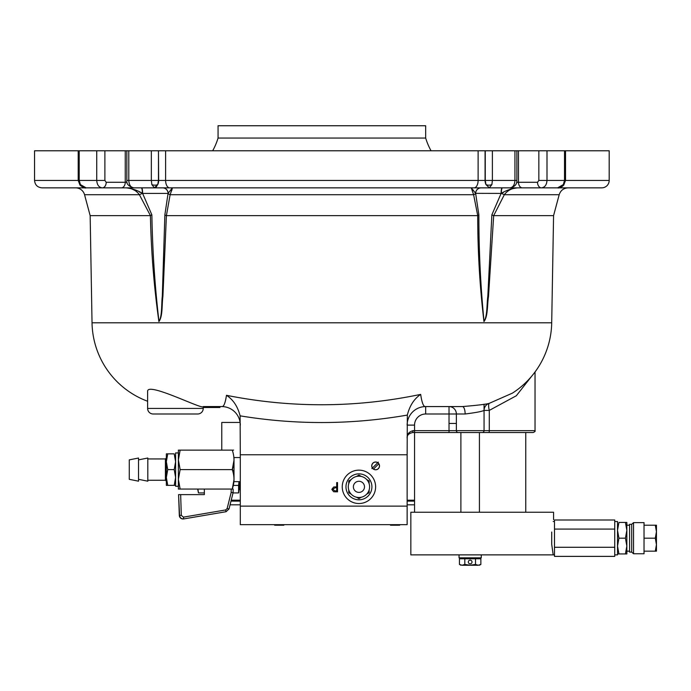 <?xml version="1.0" encoding="UTF-8"?>
<svg xmlns="http://www.w3.org/2000/svg" width="691" height="691" viewBox="0 0 691 691"><rect width="100%" height="100%" fill="white"/><g stroke="black" fill="none" stroke-linecap="round" stroke-linejoin="round"><path stroke-width="1.04" d="M431.054 150.776A64.876 64.876 0 0 1 425.673 138.053L218.062 138.053A64.876 64.876 0 0 1 212.673 150.776M425.673 138.053L425.673 125.753L218.062 125.753L218.062 138.053M240.304 424.369L240.304 425.112A18.536 18.536 0 0 0 221.768 406.576L203.232 406.576L221.768 406.576C223.694 407.034 225.257 403.285 226.467 395.312C291.395 408.2 356.124 407.897 420.664 394.388C421.951 403.06 423.618 407.12 425.673 406.576L462.443 406.576C478.207 405.246 487.198 404.14 489.435 403.259L512.359 393.162A85.269 85.269 0 0 0 551.703 322.801L553.569 215.652L559.183 194.715C560.617 190.414 563.606 188.125 568.132 187.848L517.645 187.848C511.703 188.505 506.261 190.336 501.32 193.342L503.316 192.504M546.581 183.27L546.996 180.429C546.676 184.929 544.828 187.408 541.459 187.848L502.452 187.848A5.563 1.123 -90 0 0 501.32 193.342L504.326 194.715L493.676 215.652L553.569 215.652M493.676 215.652L488.502 296.543C487.181 304.506 488.019 316.547 483.959 321.565C479.796 286.696 477.714 251.369 477.714 215.566L473.611 194.715L471.262 187.848L474.086 187.848L133.726 187.848C128.422 186.19 126.133 183.72 126.85 180.429L128.794 180.429C129.079 184.929 130.729 187.408 133.726 187.848M162.601 187.848A5.563 5.476 -90 0 1 168.068 193.411L168.112 193.342A5.563 2.099 4.2 0 0 170.124 194.715L166.401 215.652L477.326 215.652M166.401 215.652L162.903 296.543C161.754 304.506 162.851 316.547 158.895 321.565C153.998 286.696 151.165 251.369 150.405 215.566L139.401 194.715C136.187 190.388 131.748 188.099 126.09 187.848L75.595 187.848A9.268 9.268 0 0 1 84.552 194.715L139.401 194.715L142.406 193.342C137.483 190.345 132.05 188.513 126.09 187.848M147.624 401.255A85.269 85.269 0 0 1 92.033 322.801L90.158 215.652L150.059 215.652M203.232 406.576C203.741 410.445 147.019 381.397 147.624 391.374L147.624 408.433L203.232 408.433L203.232 406.576M225.992 398.266L225.361 401.16M153.186 413.995L197.669 413.995L153.186 413.995A5.563 5.563 0 0 1 147.624 408.433M197.669 413.995A5.563 5.563 0 0 0 203.232 408.433M535.033 371.965L535.033 430.674C535.508 431.124 534.886 431.745 533.184 432.531L482.206 432.531A1.857 1.857 0 0 0 484.063 430.674L484.063 410.394A7.411 7.411 180 0 1 489.435 403.268A7.411 2.116 -105.6 0 0 489.288 410.394L489.288 430.674L535.033 430.674M80.009 185.162L78.195 180.429L34.55 180.429L34.55 150.776L78.195 150.776L78.195 180.429L79.206 180.429L80.415 184.601L80.009 185.162C83.032 187.529 85.071 188.418 86.133 187.848L80.415 184.601M159.293 187.848L102.268 187.848C98.908 187.416 97.068 184.946 96.731 180.429L96.731 150.776L78.195 150.776M609.186 180.429L609.186 150.776L565.532 150.776L565.532 180.429L609.186 180.429A7.411 7.411 0 0 1 601.766 187.848L517.645 187.848C511.979 188.099 507.54 190.396 504.326 194.715L559.183 194.715M565.532 150.776L516.877 150.776L516.877 180.429L514.942 180.429L514.942 150.776L485.073 150.776L485.073 180.429A7.411 5.243 -90 0 0 485.98 184.601L485.263 180.429L485.263 150.776L165.615 150.776L165.615 180.429L485.073 180.429M75.595 187.848L121.322 187.848A5.563 3.93 90 0 0 125.252 182.286L127.066 182.286M90.158 215.652L84.552 194.715M171.955 188.384L168.068 193.411L142.605 193.411L151.873 214.875C152.504 250.738 154.87 286.273 158.982 321.488C162.35 315.77 161.323 304.161 162.316 296.024L164.864 214.875L168.068 193.411M141.284 187.848A5.563 1.123 -90 0 1 142.406 193.342L142.605 193.411A5.563 0.976 -90 0 0 141.629 187.848A5.563 0.976 -90 0 1 142.605 193.411M509.12 189.671L511.09 188.963M472.903 189.74L473.516 190.517M481.066 187.848A5.563 5.442 -90 0 0 475.624 193.342L478.872 214.875C478.846 250.738 480.573 286.273 484.046 321.488C487.518 315.77 486.706 304.161 487.837 296.024L491.854 214.875L501.122 193.411L475.624 193.342A5.563 2.099 175.8 0 1 473.611 194.715L170.124 194.715L172.465 187.848M502.107 187.848A5.563 0.976 -90 0 0 501.122 193.411L501.32 193.342M481.135 187.848A5.563 5.476 -90 0 0 475.658 193.411M516.877 180.429C517.058 184.35 514.769 186.82 510.001 187.848L522.405 187.848A5.563 3.93 90 0 1 518.475 182.286L537.529 182.286A5.563 3.93 90 0 0 541.459 187.848L557.594 187.848L563.32 184.601L564.521 180.429L564.521 150.776M491.854 214.875L493.322 215.566M478.872 214.875L477.714 215.566M475.624 193.342L471.262 187.848M162.661 187.848A5.563 5.442 -90 0 1 168.112 193.342M164.864 214.875L166.013 215.566M151.873 214.875L150.405 215.566M131.869 189.006L134.365 190.163M135.462 190.811L136.878 191.839M134.754 189.731L136.628 190.561M139.167 191.865L140.29 192.444M171.083 191.83L171.567 190.733M171.601 190.664L171.99 189.8M485.263 180.429L514.942 180.429C514.64 184.946 512.998 187.416 510.001 187.848L489.349 187.848L491.88 184.601A5.563 3.68 175.6 0 1 485.98 184.601L489.349 187.848L474.086 187.848A7.411 4.034 -90 0 0 478.112 180.429L478.112 150.776M537.529 182.286L538.842 180.429L565.532 180.429L563.718 185.162L563.32 184.601M492.389 150.776L492.389 180.429L491.88 184.601M516.877 150.776L514.942 150.776M156.244 186.933L157.954 184.143M165.615 150.776L158.472 150.776L158.662 180.429A7.411 5.243 90 0 1 157.755 184.601L154.387 187.848L151.856 184.601L151.338 180.429L158.472 180.429L157.755 184.601A5.563 3.68 -175.6 0 1 151.856 184.601M158.472 180.429L158.472 150.776L104.885 150.776L104.885 180.429L106.198 182.286A5.563 3.93 90 0 1 102.268 187.848L86.133 187.848M104.885 150.776L96.731 150.776M86.971 187.848L41.961 187.848C37.461 187.408 34.991 184.938 34.55 180.429M531.621 376.293L516.307 395.762L489.288 410.394L484.063 410.394L484.063 404.192M525.765 512.238L525.765 432.531L533.184 432.531M219.919 406.576L219.919 407.509L203.232 407.509M407.431 435.788L407.137 438.094C406.895 434.319 408.873 431.849 413.063 430.674L449.02 430.674L449.02 413.995L456.371 413.995L456.371 430.674L489.288 430.674A1.857 0.544 -90 0 1 488.744 432.531M462.443 406.576A7.411 2.686 -90 0 1 465.129 413.995L456.371 413.995A7.411 7.351 -90 0 0 449.02 406.576L449.02 413.995L425.673 413.995A11.125 11.125 0 0 0 414.548 425.112L414.548 432.531L412.691 432.531L449.02 432.531L449.02 430.674L456.371 430.674A1.857 1.84 -90 0 0 458.211 432.531L449.02 432.531M489.435 403.259A7.411 7.411 0 0 0 484.063 410.385C482.266 411.421 475.952 412.622 465.129 413.995M484.063 410.385L484.063 430.674A1.857 1.857 0 0 1 482.206 432.531L458.211 432.531M480.357 432.531L414.548 432.531L414.548 512.238M525.765 432.531L479.424 432.531L479.424 512.238M413.063 430.674L412.691 432.531C408.735 433.438 406.878 435.295 407.137 438.094L407.137 438.094M425.673 413.995L425.673 406.576A18.536 18.536 0 0 0 407.137 425.112L414.548 425.112M420.664 394.388C414.099 398.871 409.659 405.764 407.336 415.084C351.65 424.758 295.903 425.008 240.105 415.844L240.304 454.773L407.137 454.773L407.336 415.084M226.467 395.312C233.169 399.631 237.713 406.481 240.105 415.844M358.94 503.523A16.679 16.679 0 0 0 375.619 486.844A16.679 16.679 0 0 0 358.94 470.156A16.679 16.679 0 0 0 342.252 486.844A16.679 16.679 0 0 0 358.94 503.523M337.528 491.845L333.598 491.707L331.827 489.358L333.675 487.008L336.698 486.853L336.698 482.577L337.528 482.577L337.528 491.845M336.698 490.895L336.698 487.803L335.075 487.786L332.656 489.358L334.997 490.895L336.698 490.895M240.304 454.773L240.304 506.123L407.137 506.123L240.304 506.123L240.304 524.659L407.137 524.659L407.137 454.773M375.619 462.003A3.896 3.896 0 0 0 371.732 465.898A3.896 3.896 0 0 0 375.619 469.785A3.896 3.896 0 0 0 379.514 465.898A3.896 3.896 0 0 0 375.619 462.003M335.714 491.845L333.598 491.707L331.827 489.358L333.675 487.008M233.999 479.701L232.262 489.064L233.152 489.064L233.126 492.562L229.032 508.956L226.052 511.711L183.892 518.898L226.052 511.711L225.646 509.949L227.132 508.576L231.148 492.536L231.243 489.064M178.589 494.626L180.662 494.626L181.301 515.374L179.565 515.374L178.589 494.626L179.315 515.417A3.705 3.705 -174.4 0 0 183.642 518.941L183.486 517.136L225.646 509.949M183.892 518.898L183.892 518.898C181.396 519.027 179.945 517.853 179.565 515.374L179.315 515.417M181.301 515.374L183.486 517.136M204.346 489.064L204.346 494.626L180.662 494.626M178.39 450.135L180.135 450.135L178.39 450.135L178.39 479.329L180.135 489.064L178.39 489.064L178.39 479.329L180.135 469.604L232.271 469.621C234.551 463.134 234.551 456.639 232.262 450.135L232.271 450.161C234.551 450.135 234.551 450.135 232.262 450.135L180.135 450.135L178.39 459.869L180.135 469.604M179.004 489.064L232.262 489.064C234.551 482.594 234.551 476.108 232.262 469.604L233.999 460.241M233.152 489.064L232.262 489.064M233.126 492.562L231.148 492.536M226.052 511.711L229.032 508.956L227.132 508.576M179.427 494.626L178.969 494.626M224.273 512.022L214.08 513.759M240.304 481.653L234.007 481.653L234.007 457.554L240.304 457.554M167.749 469.604L166.341 461.726L166.341 485.358L167.749 485.358L166.341 477.481L167.749 469.604L174.21 469.604L175.609 477.481L174.21 485.358L175.549 485.358M138.537 459.869L147.805 458.021L147.805 481.186L138.537 479.329M129.269 459.869L129.269 479.329L138.537 481.186L138.537 458.021L129.269 459.869M174.685 485.358L167.274 485.358M166.341 461.726L167.749 453.849L166.341 453.849L166.341 461.726M167.274 453.849L174.21 453.849C176.05 453.849 176.05 453.849 174.21 453.849L175.609 461.726L174.21 469.604M175.609 461.726L174.21 453.849M178.39 479.329L178.39 486.283L175.609 486.283L175.609 452.916L178.39 452.916M373.503 469.059A3.809 3.809 0 0 0 378.789 463.773L373.503 469.059M371.862 468.602L378.331 462.132M372.397 468.075L372.458 468.014A3.809 3.809 0 0 1 377.744 462.728L377.796 462.668M239.38 481.653L239.38 489.988L240.304 489.988M197.669 489.064L198.455 492.925L197.92 489.064M198.455 492.925L204.346 492.925M232.435 469.068L232.746 470.45L234.007 470.45M232.746 470.45L232.686 470.942M233.29 485.436L238.594 485.436L238.991 481.653M233.04 492.925L238.594 492.925L238.594 485.436M238.922 491.431L238.594 492.925M274.146 524.659L274.698 525.212L283.768 525.212L284.321 524.659M389.992 524.659L390.553 525.212L399.623 525.212L400.175 524.659M348.748 480.953L351.149 479.563L348.748 480.953L348.748 483.735L348.748 480.953M356.53 476.453L358.94 475.071L356.53 476.453M348.748 492.726L348.748 489.954L348.748 492.726L351.149 494.117L348.748 492.726M358.94 498.617L356.53 497.226L358.94 498.617L361.341 497.226M358.94 473.862A12.974 12.974 0 0 0 345.966 486.844A12.974 12.974 0 0 0 358.94 499.818A12.974 12.974 0 0 0 371.913 486.844A12.974 12.974 0 0 0 358.94 473.862M369.132 481.256L366.731 479.563L369.132 480.953L369.132 483.735M361.341 476.453L358.94 475.071L361.341 476.453M368.873 492.882L366.731 494.117M369.132 489.954L369.132 492.726M358.94 492.398A5.563 5.563 0 0 0 364.502 486.844A5.563 5.563 0 0 0 358.94 481.282A5.563 5.563 0 0 0 353.377 486.844A5.563 5.563 0 0 0 358.94 492.398M358.94 476.185A10.659 10.659 0 0 0 348.281 486.844A10.659 10.659 0 0 0 358.94 497.503A10.659 10.659 0 0 0 369.599 486.844A10.659 10.659 0 0 0 358.94 476.185M221.768 450.135L221.768 422.451L240.114 422.451M230.993 501.113L240.304 501.113M407.137 501.113L414.548 501.113M230.06 504.819L240.304 504.819M407.137 504.819L414.548 504.819M553.569 519.649L553.569 512.238L410.843 512.238L410.843 554.873L410.843 512.238M551.72 544.335L551.72 532.035C553.957 515.84 553.957 515.84 551.72 532.035L551.72 544.335L553.18 554.873L410.843 554.873M456.371 423.445L449.02 423.445M553.18 521.506L554.502 521.506L554.502 554.873L553.18 554.873M617.521 521.506L617.521 554.873L614.74 554.873L614.74 521.506L617.521 521.506M614.74 547.281L554.502 547.281L554.502 556.385L614.74 556.385L614.74 547.281M614.74 529.09L554.502 529.09L554.502 519.995L614.74 519.995L614.74 529.09M626.841 553.94L626.841 546.063L625.433 538.185L626.841 530.308L626.841 522.431L625.433 522.431L626.841 530.308L626.841 546.063L625.433 553.94L626.841 553.94L617.521 553.94L618.929 553.94L617.521 546.063L618.929 553.94M629.57 551.159L626.841 551.159L626.841 525.212L629.57 525.212M625.433 538.185L618.929 538.185L617.521 546.063M625.433 522.431L618.929 522.431L617.521 530.308L618.929 538.185M633.543 553.759L633.543 522.621L644.029 522.621L644.029 553.759L633.543 553.759L631.695 552.092L631.695 524.288L633.543 522.621M631.695 552.092L629.57 552.092L629.57 524.288L631.695 524.288M656.45 525.212L655.293 525.212L656.45 525.212L656.45 551.159L655.293 551.159L656.45 551.159M644.029 551.159L655.293 551.159L656.45 544.672L655.293 538.185L644.029 538.185M655.293 538.185L656.45 531.699L655.293 525.212L644.029 525.212M459.04 554.873L459.04 557.836L459.04 554.873M481.282 554.873L481.282 557.836L459.04 557.836M470.156 560.151A1.857 1.857 0 0 0 468.308 562.008A1.857 1.857 0 0 0 470.156 563.856A1.857 1.857 0 0 0 472.013 562.008A1.857 1.857 0 0 0 470.156 560.151M478.181 565.247L480.858 564.426L478.181 565.247L480.858 564.426L480.858 558.76L475.512 558.76L475.512 564.426L470.156 565.247L464.81 564.426L462.132 565.247L459.455 564.426L462.132 565.247L478.181 565.247L475.512 564.426M464.81 564.426L464.81 558.76L459.455 558.76L459.455 564.426L462.132 565.247M464.81 558.76L475.512 558.76M92.033 322.801L551.703 322.801M516.669 182.286L518.475 182.286L518.475 150.776M538.842 180.429L538.842 150.776M546.996 150.776L546.996 180.429M79.206 150.776L79.206 180.429L104.885 180.429M128.794 150.776L128.794 180.429L151.338 180.429L151.338 150.776M106.198 182.286L125.252 182.286L125.252 150.776M169.649 187.848A7.411 4.034 -90 0 1 165.615 180.429L158.662 180.429M147.805 480.262L165.417 480.262L165.417 458.945L166.341 458.021M231.226 500.189L240.304 500.189M407.137 500.189L414.548 500.189M563.718 185.162C560.703 187.529 558.665 188.418 557.594 187.848L560.237 187.425M563.718 185.171L562.008 186.605M561.947 186.639L560.254 187.425M126.85 150.776L126.85 180.429M512.377 393.153L512.826 392.859M165.417 480.262L166.341 481.186M147.805 458.945L165.417 458.945M460.888 512.238L460.888 432.531M479.424 557.836L479.424 558.76L479.424 557.836M460.888 557.836L460.888 558.76L460.888 557.836M479.424 565.247L480.858 564.426M460.888 565.247L459.455 564.426"/></g></svg>
